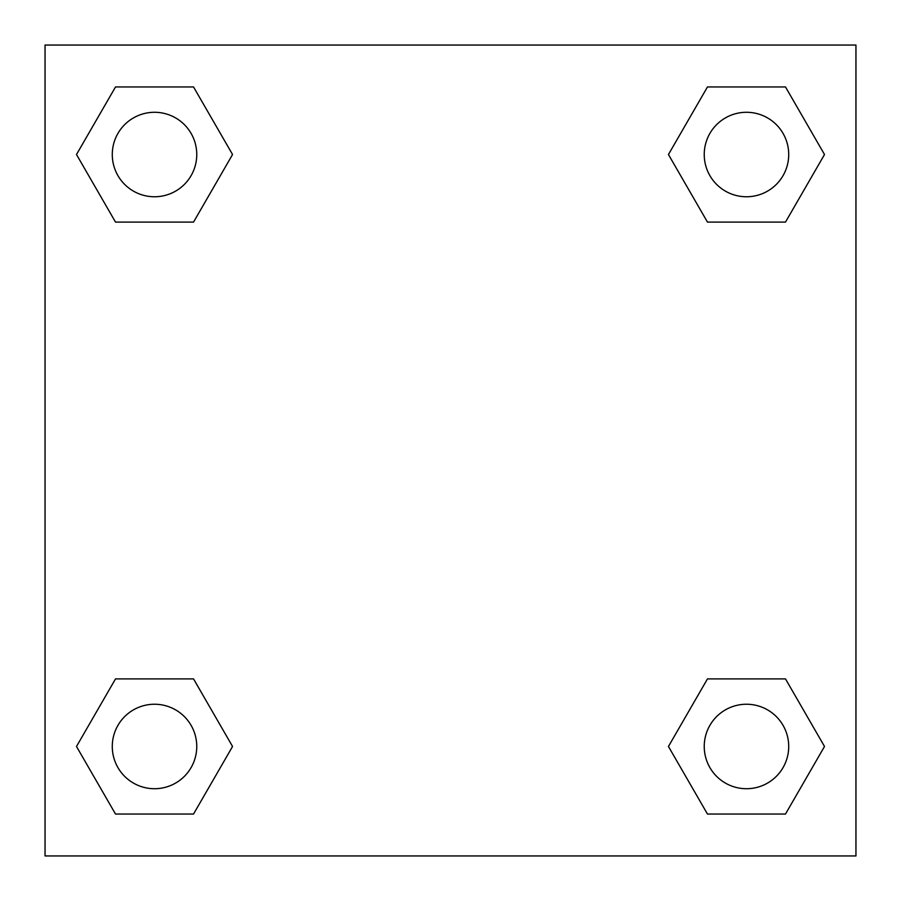 <?xml version="1.0" encoding="UTF-8"?>
<svg xmlns="http://www.w3.org/2000/svg" width="901" height="901" viewBox="0 0 901 901"><rect width="100%" height="100%" fill="white"/><g stroke="black" fill="none" stroke-linecap="round" stroke-linejoin="round"><path stroke-width="1.35" d="M785.492 222.096L707.465 222.096L785.492 222.096L824.505 154.521L785.492 222.096L707.465 222.096L668.452 154.521L707.465 86.947L668.452 154.521M115.508 86.947L193.535 86.947L115.508 86.947L193.535 86.947L232.548 154.521L193.535 222.096L115.508 222.096L193.535 222.096L115.508 222.096L76.495 154.521L115.508 86.947L76.495 154.521M115.508 678.903L193.535 678.903L115.508 678.903L76.495 746.478L115.508 678.903L193.535 678.903L232.548 746.478L193.535 814.053L115.508 814.053L193.535 814.053L115.508 814.053L76.495 746.478M733.346 678.903L707.465 678.903L733.346 678.903L707.465 678.903L668.452 746.478L707.465 678.903L785.492 678.903L707.465 678.903L785.492 678.903L824.505 746.478L785.492 814.053L707.465 814.053L785.492 814.053L707.465 814.053L668.452 746.478M855.95 45.05L45.05 45.05L45.05 855.95L855.95 855.95L855.95 45.05M707.465 86.947L785.492 86.947L707.465 86.947L785.492 86.947L824.505 154.521M788.713 746.478A42.234 42.234 0 0 0 725.361 709.898A42.234 42.234 0 0 0 725.361 783.059A42.234 42.234 0 0 0 788.713 746.478M196.756 746.478A42.234 42.234 0 0 0 133.404 709.898A42.234 42.234 0 0 0 133.404 783.059A42.234 42.234 0 0 0 196.756 746.478M788.713 154.521A42.234 42.234 0 0 0 725.361 117.941A42.234 42.234 0 0 0 725.361 191.102A42.234 42.234 0 0 0 788.713 154.521M196.756 154.521A42.234 42.234 0 0 0 133.404 117.941A42.234 42.234 0 0 0 133.404 191.102A42.234 42.234 0 0 0 196.756 154.521M167.654 678.903L193.535 678.903M733.346 222.096L707.465 222.096M193.535 222.096L167.654 222.096"/></g></svg>
